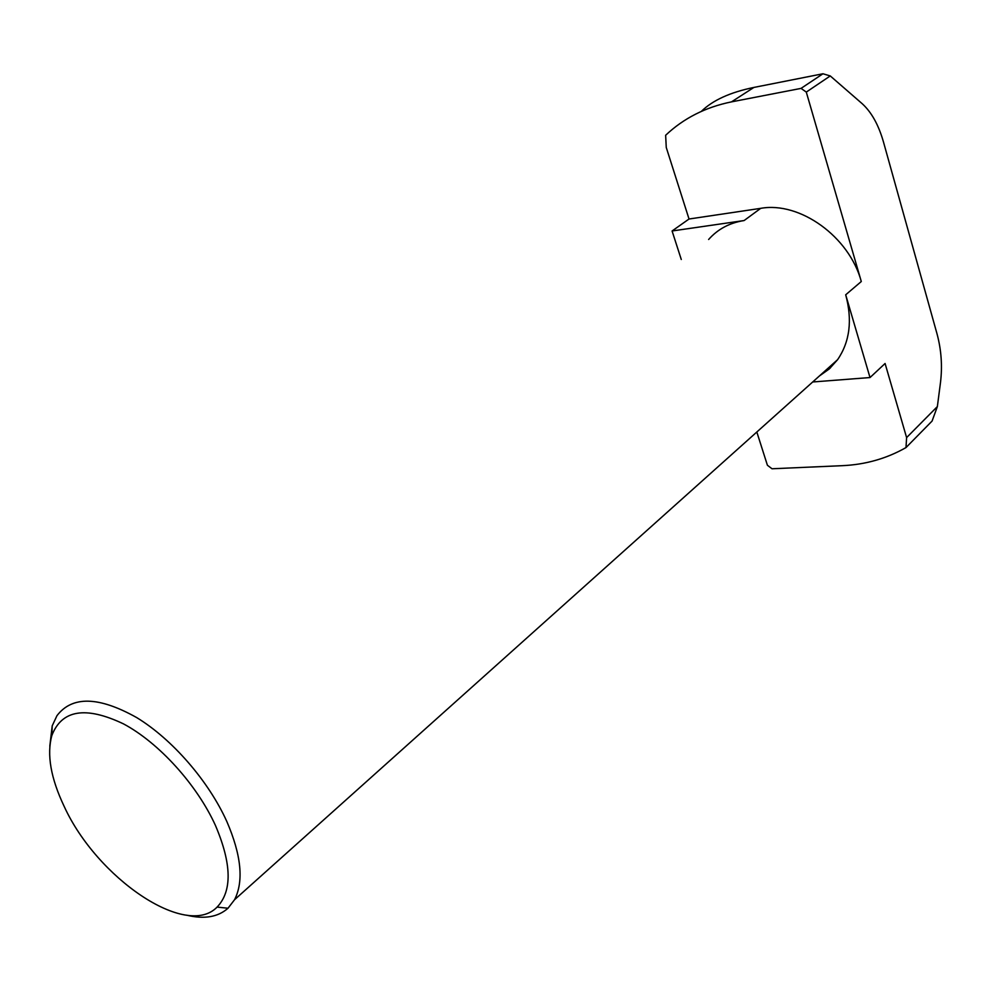 <?xml version="1.0" encoding="UTF-8"?>
<svg xmlns="http://www.w3.org/2000/svg" width="991" height="991" viewBox="0 0 991 991"><rect width="100%" height="100%" fill="white"/><g stroke="black" fill="none" stroke-linecap="round" stroke-linejoin="round"><path stroke-width="1.49" d="M215.542 825.664C197.036 784.785 158.833 742.668 123.429 723.851C85.66 705.902 61.789 709.779 51.854 735.483C46.639 754.473 50.739 778.121 64.18 806.426C96.858 877.964 186.06 939.121 217.091 907.099C232.303 891.12 231.783 863.979 215.542 825.664M49.81 746.161L52.213 725.833L56.945 715.7C72.17 695.732 98.728 696.351 136.634 717.546C172.161 739.125 208.568 781.007 226.803 821.452C241.333 855.134 243.922 881.234 234.545 899.729L228.004 908.239C217.995 917.109 204.22 919.425 186.68 915.188M708.627 239.488C717.769 229.132 729.599 222.814 744.117 220.547L760.704 208.345C799.848 201.247 849.312 236.688 861.29 281.518L806.29 92.089L801.062 88.385L731.494 101.875C705.53 107.164 683.579 118.288 665.642 135.272L666.262 147.473L689.03 219.011L672.084 230.977L744.117 220.547M756.827 432.014L767.406 465.25L772.014 468.768L842.139 465.683C865.267 464.668 886.561 458.622 905.997 447.573L932.085 421.051L937.362 406.57L906.604 437.601L885.087 363.486L870.011 377.546L812.682 381.981M905.997 447.573L906.604 437.601M806.29 92.089L830.26 75.935L822.951 73.768L801.062 88.385M701.331 111.388C712.715 100.264 730.231 92.287 753.903 87.431L822.951 73.768M830.26 75.935L862.096 103.609C871.448 112.07 878.559 124.829 883.452 141.911L936.99 333.719C941.326 349.786 942.491 366.075 940.484 382.576L937.362 406.57M830.322 367.995L828.104 368.181M819.322 376.035L829.318 368.912L837.593 359.683C849.832 341.771 852.533 320.155 845.695 294.798L870.011 377.546M681.275 259.481L672.084 230.977M689.03 219.011L760.704 208.345M845.695 294.798L861.29 281.518M753.903 87.431L731.494 101.875M51.854 735.483L52.213 725.833M837.593 359.683L234.545 899.729M217.091 907.099L228.004 908.239"/></g></svg>
